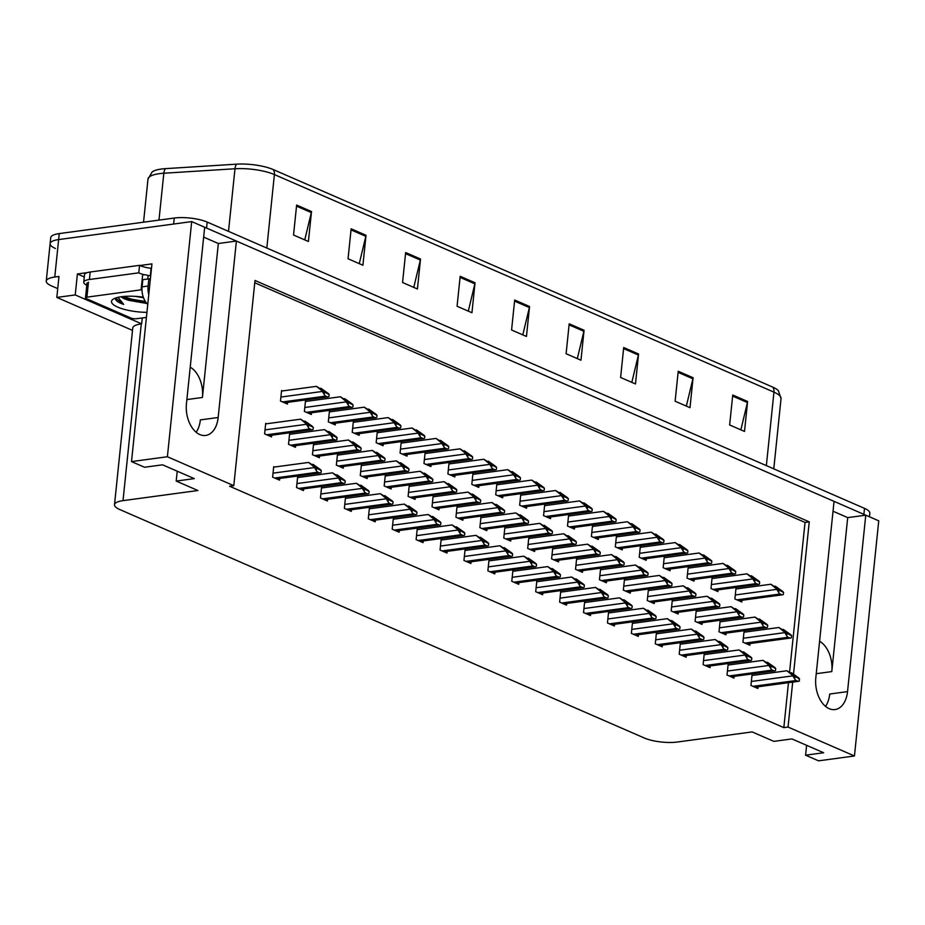 <?xml version="1.0" encoding="UTF-8"?>
<svg xmlns="http://www.w3.org/2000/svg" width="925" height="925" viewBox="0 0 925 925"><rect width="100%" height="100%" fill="white"/><g stroke="black" fill="none" stroke-linecap="round" stroke-linejoin="round"><path stroke-width="1.39" d="M819.585 641.303A25.079 15.841 -97.7 0 1 831.795 671.596L847.705 517.618L865.765 515.179L878.75 520.833L854.446 755.979L788.042 727.062L792.69 682.107M203.662 237.112L218.335 243.506L202.425 397.472A25.079 15.841 82.3 0 0 190.215 367.19M55.442 248.501A23.507 6.521 5.9 0 1 50.123 243.633A23.507 6.521 5.9 0 1 58.633 239.575L191.695 221.595L204.679 227.249L186.445 403.682A25.079 15.841 82.3 0 0 199.823 434.553A25.079 15.841 82.3 0 0 205.662 435.444A25.079 15.841 82.3 0 0 218.161 417.499L236.395 241.055L834.049 501.362L815.815 677.805A25.079 15.841 82.3 0 0 829.193 708.677A25.079 15.841 82.3 0 0 835.032 709.556A25.079 15.841 82.3 0 0 847.531 691.611L865.765 515.179M847.531 691.611L829.713 694.028A25.079 15.841 -97.7 0 1 825.528 706.376M196.158 432.252A25.079 15.841 82.3 0 0 200.343 419.904L218.161 417.499M84.279 276.957L77.399 273.962L87.227 272.632M139.929 265.51L151.943 263.891L131.512 461.598L144.497 467.252L162.557 464.812L194.273 478.618L176.213 481.069L197.915 490.516L123.013 500.645A23.507 6.521 -174.1 0 0 114.503 504.703A23.507 6.521 -174.1 0 0 119.822 509.559L644.332 738.011A23.507 6.521 -174.1 0 0 677.262 742.035L752.164 731.918L773.867 741.364L791.927 738.925L823.643 752.742L805.582 755.182L818.567 760.836L854.446 755.979M142.253 317.957L141.641 323.854L75.237 294.936L77.399 273.962M141.641 323.854L141.282 323.9A23.507 6.521 -174.1 0 0 132.761 327.959L114.503 504.703M75.237 294.936L56.818 297.422L132.518 330.398M57.72 288.623L51.569 285.941A23.507 6.521 5.9 0 1 46.25 281.084A23.507 6.521 5.9 0 1 54.772 277.026L58.98 276.459L56.818 297.422M793.558 673.724L809.248 521.862L254.999 280.472L233.794 485.671L167.39 456.742L131.512 461.598M167.39 456.742L191.695 221.595M833.032 511.224L847.705 517.618M218.335 243.506L236.395 241.055M806.6 745.319L805.582 755.182M177.23 471.195L176.213 481.069M233.794 485.671L229.585 486.238L783.833 727.628L788.042 727.062M789.557 672.163L805.039 522.44L254.768 282.772M805.039 522.44L809.248 521.862M783.833 727.628L788.47 682.673M274.598 467.021L273.707 466.639L272.621 477.115L279.558 480.144L279.732 478.456M298.509 477.439L297.619 477.057L296.532 487.533L303.469 490.562L303.654 488.874M322.432 487.857L321.542 487.463L320.455 497.951L327.392 500.98L327.566 499.292M346.343 498.274L345.453 497.881L344.366 508.368L351.303 511.386L351.477 509.71M370.266 508.692L369.364 508.299L368.289 518.786L375.226 521.804L375.4 520.116M418.1 529.528L417.198 529.135L416.123 539.622L423.06 542.64L423.234 540.952M442.011 539.946L441.121 539.553L440.034 550.04L446.972 553.058L447.145 551.369M465.922 550.352L465.032 549.97L463.945 560.446L470.883 563.475L471.068 561.787M489.845 560.77L488.955 560.388L487.868 570.864L494.806 573.893L494.979 572.205M513.757 571.188L512.866 570.794L511.779 581.282L518.717 584.311L518.89 582.623M537.679 581.605L536.778 581.212L535.702 591.699L542.64 594.717L542.813 593.041M561.591 592.023L560.7 591.63L559.613 602.117L566.551 605.135L566.724 603.447M585.513 602.441L584.612 602.048L583.536 612.535L590.474 615.553L590.647 613.865M609.425 612.859L608.534 612.466L607.447 622.953L614.385 625.971L614.558 624.282M633.336 623.277L632.446 622.883L631.359 633.371L638.296 636.388L638.481 634.7M657.259 633.683L656.368 633.301L655.282 643.788L662.219 646.806L662.393 645.118M681.17 644.101L680.28 643.719L679.193 654.195L686.13 657.224L686.304 655.536M705.093 654.518L704.191 654.137L703.116 664.612L710.053 667.642L710.227 665.954M729.004 664.936L728.114 664.543L727.027 675.03L733.964 678.06L734.138 676.372M752.927 675.354L752.025 674.961L750.95 685.448L757.887 688.466L758.061 686.789M394.177 519.11L393.287 518.717L392.2 529.204L399.137 532.222L399.311 530.534M290.508 434.195L289.606 433.802L288.519 444.289L295.468 447.307L295.642 445.63M314.419 444.613L313.529 444.22L312.442 454.707L319.379 457.725L319.553 456.037M338.33 455.031L337.44 454.637L336.353 465.125L343.291 468.142L343.464 466.454M362.253 465.448L361.351 465.055L360.276 475.542L367.213 478.56L367.387 476.872M386.164 475.866L385.274 475.473L384.187 485.96L391.125 488.978L391.298 487.29M410.087 486.272L409.185 485.891L408.11 496.378L415.047 499.396L415.221 497.708M433.998 496.69L433.108 496.309L432.021 506.784L438.959 509.814L439.132 508.126M457.921 507.108L457.019 506.727L455.933 517.202L462.882 520.232L463.055 518.543M481.833 517.526L480.942 517.133L479.855 527.62L486.793 530.649L486.966 528.961M505.744 527.944L504.853 527.551L503.767 538.038L510.704 541.056L510.877 539.379M529.667 538.362L528.765 537.968L527.689 548.456L534.627 551.473L534.8 549.785M553.578 548.779L552.688 548.386L551.601 558.873L558.538 561.891L558.712 560.203M577.501 559.197L576.599 558.804L575.523 569.291L582.461 572.309L582.634 570.621M601.412 569.615L600.522 569.222L599.435 579.709L606.372 582.727L606.546 581.039M625.335 580.021L624.433 579.64L623.346 590.127L630.295 593.145L630.468 591.457M649.246 590.439L648.356 590.058L647.269 600.533L654.206 603.562L654.38 601.874M673.157 600.857L672.267 600.464L671.18 610.951L678.118 613.98L678.291 612.292M697.08 611.275L696.178 610.882L695.103 621.369L702.04 624.387L702.214 622.71M720.991 621.692L720.101 621.299L719.014 631.787L725.952 634.804L726.125 633.116M744.914 632.11L744.012 631.717L742.937 642.204L749.874 645.222L750.048 643.534M266.585 423.777L265.695 423.396L264.608 433.871L271.545 436.901L271.719 435.212M497.708 484.688L496.817 484.295L495.731 494.783L502.668 497.8L502.842 496.112M473.797 474.271L472.895 473.877L471.808 484.365L478.745 487.382L478.93 485.694M449.874 463.853L448.983 463.46L447.897 473.947L454.834 476.965L455.007 475.277M425.962 453.435L425.061 453.042L423.985 463.529L430.923 466.558L431.096 464.87M378.128 432.599L377.227 432.218L376.151 442.693L383.089 445.723L383.262 444.035M402.04 443.017L401.149 442.636L400.062 453.111L407 456.141L407.173 454.453M306.383 401.358L305.481 400.964L304.394 411.452L311.332 414.469L311.517 412.781M330.294 411.775L329.404 411.382L328.317 421.869L335.255 424.887L335.428 423.199M354.206 422.182L353.315 421.8L352.228 432.287L359.166 435.305L359.339 433.617M521.619 495.106L520.729 494.713L519.642 505.2L526.579 508.218L526.753 506.53M545.542 505.524L544.64 505.131L543.565 515.618L550.502 518.636L550.676 516.948M569.453 515.93L568.563 515.549L567.476 526.024L574.413 529.054L574.587 527.366M593.376 526.348L592.474 525.967L591.399 536.442L598.336 539.472L598.51 537.783M617.287 536.766L616.397 536.373L615.31 546.86L622.247 549.889L622.421 548.201M641.21 547.184L640.308 546.791L639.221 557.278L646.159 560.296L646.344 558.619M665.121 557.602L664.231 557.208L663.144 567.696L670.082 570.713L670.255 569.025M689.032 568.019L688.142 567.626L687.055 578.113L693.993 581.131L694.166 579.443M712.955 578.437L712.053 578.044L710.978 588.531L717.916 591.549L718.089 589.861M736.867 588.855L735.976 588.462L734.889 598.949L741.827 601.967L742 600.279M282.46 390.94L281.57 390.547L280.483 401.034L287.421 404.052L287.594 402.363M266.816 248.05L274.401 174.571A31.346 8.695 -174.1 0 0 234.985 168.755L163.829 173.229A31.346 8.695 -174.1 0 0 159.354 173.669A31.346 8.695 -174.1 0 0 148 179.08L152.186 171.911A29.103 8.071 5.9 0 1 161.308 169.044A29.103 8.071 5.9 0 1 165.471 168.639L236.627 164.164A29.103 8.071 5.9 0 1 273.222 169.564L772.768 387.124A29.103 8.071 5.9 0 1 778.411 390.755L781.035 398.617A31.346 8.695 -174.1 0 0 773.947 392.142L274.401 174.571A7.839 5.677 -66.5 0 0 273.222 169.564M204.668 227.319A23.507 6.521 5.9 0 1 206.564 228.07L863.881 514.358A23.507 6.521 5.9 0 1 865.615 515.202M46.25 281.084L50.123 243.633A23.507 6.521 5.9 0 1 58.633 239.575L173.634 224.035L174.247 218.046A23.507 6.521 5.9 0 1 207.177 222.069L864.505 508.368A23.507 6.521 5.9 0 1 869.824 513.225L869.454 516.786M50.123 243.633L50.736 237.644A23.507 6.521 5.9 0 1 59.258 233.586L174.247 218.046M638.574 353.998L635.475 383.956L620.617 377.481L623.704 347.522L638.574 353.998A6.267 4.544 -66.5 0 1 638.4 355.05L623.6 348.598M693.091 377.735L689.992 407.694L675.123 401.219L678.222 371.26L693.091 377.735A6.267 4.544 -66.5 0 1 692.906 378.788L678.106 372.347M747.597 401.485L744.509 431.443L729.64 424.968L732.739 395.01L747.597 401.485A6.267 4.544 -66.5 0 1 747.423 402.537L732.623 396.085M475.034 282.772L471.947 312.731L457.077 306.256L460.176 276.298L475.034 282.772A6.267 4.544 -66.5 0 1 474.86 283.825L460.06 277.373M420.528 259.023L417.429 288.982L402.56 282.507L405.659 252.548L420.528 259.023A6.267 4.544 -66.5 0 1 420.343 260.075L405.543 253.635M366.011 235.285L362.912 265.244L348.054 258.769L351.142 228.81L366.011 235.285A6.267 4.544 -66.5 0 1 365.826 236.338L351.038 229.886M311.505 211.548L308.407 241.494L293.537 235.019L296.636 205.073L311.505 211.548A6.267 4.544 -66.5 0 1 311.32 212.588L296.52 206.148M584.068 330.26L580.969 360.207L566.1 353.732L569.199 323.785L584.068 330.26A6.267 4.544 -66.5 0 1 583.883 331.3L569.083 324.86M529.551 306.51L526.452 336.469L511.583 329.994L514.682 300.035L529.551 306.51A6.267 4.544 -66.5 0 1 529.366 307.562L514.566 301.122M522.798 334.873L529.366 307.562M577.316 358.623L583.883 331.3M304.753 239.91L311.32 212.588M359.258 263.648L365.826 236.338M413.776 287.397L420.343 260.075M468.293 311.135L474.86 283.825M740.856 429.847L747.423 402.537M686.338 406.11L692.906 378.788M631.821 382.36L638.4 355.05M326.005 392.397L316.454 386.338L321.935 390.766L324.224 394.478A3.92 2.474 82.3 0 0 325.75 396.097L327.242 396.744A3.92 2.474 82.3 0 0 328.155 396.883A3.92 2.474 82.3 0 0 328.953 396.536L329.161 394.536L328.375 393.576L320.917 388.28L326.005 392.397L325.149 392.512M281.512 391.067L316.454 386.338M319.934 388.419L320.917 388.28M321.935 390.766L329.161 394.536M324.432 392.478L324.224 394.478M310.129 425.234L300.579 419.187L306.059 423.615L308.349 427.327A3.92 2.474 82.3 0 0 309.875 428.946L311.367 429.593A3.92 2.474 82.3 0 0 312.28 429.732A3.92 2.474 82.3 0 0 313.078 429.385L313.286 427.373L312.5 426.425L305.042 421.129L310.129 425.234L309.274 425.35M265.637 423.904L300.579 419.187M304.059 421.257L305.042 421.129M306.059 423.615L313.286 427.373M308.557 425.315L308.349 427.327M318.142 468.489L308.592 462.431L314.072 466.859L316.362 470.571A3.92 2.474 82.3 0 0 317.888 472.189L319.379 472.837A3.92 2.474 82.3 0 0 320.293 472.976A3.92 2.474 82.3 0 0 321.091 472.629L321.299 470.617L320.512 469.669L313.055 464.373L318.142 468.489L317.287 468.605M273.65 467.148L308.592 462.431M312.072 464.5L313.055 464.373M314.072 466.859L321.299 470.617M316.57 468.559L316.362 470.571M150.347 279.327A15.667 9.898 -97.7 0 1 148.856 278.853L142.832 279.662L142.092 286.854A15.667 9.898 82.3 0 0 147.757 304.36M149.387 279.061A15.667 9.898 82.3 0 0 150.463 278.159M148.856 278.853L148.104 286.033A15.667 9.898 82.3 0 0 148.775 294.543M86.8 285.224A15.667 4.348 5.9 0 1 83.736 282.206L84.51 274.713A15.667 4.348 -174.1 0 1 87.066 272.69A15.667 4.348 5.9 0 1 90.188 272.008L139.559 265.336A15.667 4.348 -174.1 0 0 139.976 265.533A15.667 4.348 5.9 0 0 151.099 268.296L150.324 275.789A15.667 4.348 5.9 0 1 148 275.465M83.736 282.206A15.667 4.348 5.9 0 1 89.424 279.5L138.785 272.829L139.559 265.336M144.612 274.794A15.667 4.348 5.9 0 1 138.785 272.829M349.916 402.814L340.365 396.756L345.846 401.184L348.147 404.896A3.92 2.474 82.3 0 0 349.673 406.514L351.153 407.162A3.92 2.474 82.3 0 0 352.067 407.301A3.92 2.474 82.3 0 0 352.864 406.954L353.072 404.953L352.286 403.994L344.828 398.698L349.916 402.814L349.06 402.93M305.435 401.485L340.365 396.756M343.857 398.837L344.828 398.698M345.846 401.184L353.072 404.953M348.355 402.895L348.147 404.896M373.839 413.232L364.288 407.173L369.769 411.602L372.058 415.313A3.92 2.474 82.3 0 0 373.584 416.932L375.076 417.58A3.92 2.474 82.3 0 0 375.989 417.718A3.92 2.474 82.3 0 0 376.787 417.372L376.995 415.36L376.209 414.412L368.751 409.116L373.839 413.232L372.983 413.348M329.346 411.903L364.288 407.173M367.768 409.255L368.751 409.116M369.769 411.602L376.995 415.36M372.266 413.302L372.058 415.313M397.75 423.65L388.199 417.591L393.68 422.02L395.981 425.731A3.92 2.474 82.3 0 0 397.507 427.35L398.987 427.998A3.92 2.474 82.3 0 0 399.901 428.136A3.92 2.474 82.3 0 0 400.698 427.789L400.907 425.778L400.12 424.829L392.663 419.534L397.75 423.65L396.894 423.766M353.257 422.32L388.199 417.591M391.68 419.661L392.663 419.534M393.68 422.02L400.907 425.778M396.189 423.719L395.981 425.731M421.661 434.068L412.122 428.009L417.603 432.438L419.892 436.149A3.92 2.474 82.3 0 0 421.418 437.768L422.91 438.415A3.92 2.474 82.3 0 0 423.812 438.554A3.92 2.474 82.3 0 0 424.621 438.207L424.829 436.195L424.043 435.247L416.585 429.952L421.661 434.068L420.806 434.183M377.18 432.727L412.122 428.009M415.603 430.079L416.585 429.952M417.603 432.438L424.829 436.195M420.1 434.137L419.892 436.149M334.041 435.652L324.502 429.605L329.971 434.033L332.272 437.745A3.92 2.474 82.3 0 0 333.798 439.352L335.278 439.999A3.92 2.474 82.3 0 0 336.191 440.138A3.92 2.474 82.3 0 0 337.001 439.803L336.422 436.831L328.953 431.547L334.041 435.652L333.185 435.767M289.56 434.322L324.502 429.605M327.982 431.674L328.953 431.547M329.971 434.033L337.197 437.791M332.48 435.733L332.272 437.745M357.963 446.07L348.413 440.011L353.893 444.451L356.183 448.163A3.92 2.474 82.3 0 0 357.709 449.77L359.201 450.417A3.92 2.474 82.3 0 0 360.114 450.556A3.92 2.474 82.3 0 0 360.912 450.221L361.12 448.209L360.334 447.249L352.876 441.965L357.963 446.07L357.108 446.185M313.471 444.74L348.413 440.011M351.893 442.092L352.876 441.965M353.893 444.451L361.12 448.209M356.391 446.151L356.183 448.163M381.875 456.488L372.324 450.429L377.805 454.869L380.106 458.569A3.92 2.474 82.3 0 0 381.632 460.188L383.112 460.835A3.92 2.474 82.3 0 0 384.025 460.974A3.92 2.474 82.3 0 0 384.823 460.627L385.031 458.627L384.245 457.667L376.787 452.371L381.875 456.488L381.019 456.603M337.382 455.158L372.324 450.429M375.804 452.51L376.787 452.371M377.805 454.869L385.031 458.627M380.314 456.568L380.106 458.569M405.786 466.905L396.247 460.847L401.728 465.275L404.017 468.987A3.92 2.474 82.3 0 0 405.543 470.605L407.035 471.253A3.92 2.474 82.3 0 0 407.937 471.392A3.92 2.474 82.3 0 0 408.746 471.045L408.954 469.044L408.168 468.085L400.71 462.789L405.786 466.905L404.942 467.021M361.305 465.576L396.247 460.847M399.727 462.928L400.71 462.789M401.728 465.275L408.954 469.044M404.225 466.986L404.017 468.987M342.053 478.896L332.503 472.848L337.983 477.277L340.284 480.988A3.92 2.474 82.3 0 0 341.811 482.607L343.291 483.255A3.92 2.474 82.3 0 0 344.204 483.393A3.92 2.474 82.3 0 0 345.002 483.047L345.21 481.035L344.424 480.087L336.966 474.791L342.053 478.896L341.198 479.011M297.561 477.566L332.503 472.848M335.983 474.918L336.966 474.791M337.983 477.277L345.21 481.035M340.493 478.977L340.284 480.988M365.965 489.313L356.426 483.266L361.906 487.695L364.196 491.406A3.92 2.474 82.3 0 0 365.722 493.013L367.213 493.661A3.92 2.474 82.3 0 0 368.127 493.8A3.92 2.474 82.3 0 0 368.925 493.464L369.133 491.453L368.347 490.493L360.889 485.209L365.965 489.313L365.121 489.429M321.484 487.984L356.426 483.266M359.906 485.336L360.889 485.209M361.906 487.695L369.133 491.453M364.404 489.394L364.196 491.406M389.887 499.731L380.337 493.684L385.817 498.113L388.118 501.824A3.92 2.474 82.3 0 0 389.645 503.431L391.125 504.079A3.92 2.474 82.3 0 0 392.038 504.217A3.92 2.474 82.3 0 0 392.836 503.882L393.044 501.87L392.258 500.911L384.8 495.627L389.887 499.731L389.032 499.847M345.395 498.402L380.337 493.684M383.817 495.754L384.8 495.627M385.817 498.113L393.044 501.87M388.327 499.812L388.118 501.824M413.799 510.149L404.26 504.09L409.74 508.53L412.03 512.242A3.92 2.474 82.3 0 0 413.556 513.849L415.047 514.497A3.92 2.474 82.3 0 0 415.949 514.635A3.92 2.474 82.3 0 0 416.759 514.3L416.967 512.288L416.181 511.328L408.711 506.033L413.799 510.149L412.943 510.265M369.318 508.819L404.26 504.09M407.74 506.172L408.711 506.033M409.74 508.53L416.967 512.288M412.238 510.23L412.03 512.242M146.936 312.349A27.426 7.608 5.9 0 1 119.313 307.782A27.426 7.608 5.9 0 1 112.885 299.399A27.426 7.608 5.9 0 1 121.441 296.728A27.426 7.608 5.9 0 1 143.294 297.168M135.223 296.358L143.514 297.769M121.892 296.671L128.922 300.347L146.902 303.493M121.082 296.775A19.587 5.434 -174.1 0 0 128.922 300.347M146.416 317.391L136.472 318.732A3.92 1.087 5.9 0 1 130.98 318.061L86.383 298.636A3.92 1.087 5.9 0 1 85.493 297.827A3.92 1.087 5.9 0 1 86.915 297.156L141.097 289.826A3.92 1.087 5.9 0 1 141.976 289.756M141.097 289.826L142.647 274.852A3.92 1.087 5.9 0 1 148.139 275.523L147.78 278.992M115.602 298.035L115.498 299.11C116.099 300.983 118.839 302.752 123.707 304.417L117.995 297.341M122.088 296.833L131.454 300.128L146.046 302.463M123.464 296.497L131.547 299.191L145.352 301.469M115.579 298.116L123.707 304.417M445.584 444.474L436.033 438.427L441.514 442.855L443.803 446.567A3.92 2.474 82.3 0 0 445.33 448.186L446.821 448.833A3.92 2.474 82.3 0 0 447.735 448.972A3.92 2.474 82.3 0 0 448.533 448.625L448.741 446.613L447.954 445.665L440.497 440.369L445.584 444.474L444.728 444.59M401.092 443.144L436.033 438.427M439.514 440.497L440.497 440.369M441.514 442.855L448.741 446.613M444.012 444.555L443.803 446.567M469.495 454.892L459.956 448.845L465.425 453.273L467.726 456.985A3.92 2.474 82.3 0 0 469.252 458.592L470.733 459.239A3.92 2.474 82.3 0 0 471.646 459.378A3.92 2.474 82.3 0 0 472.455 459.043L472.663 457.031L471.877 456.071L464.408 450.787L469.495 454.892L468.64 455.007M425.014 453.562L459.956 448.845M463.437 450.914L464.408 450.787M465.425 453.273L472.663 457.031M467.934 454.973L467.726 456.985M493.418 465.31L483.868 459.262L489.348 463.691L491.637 467.403A3.92 2.474 82.3 0 0 493.164 469.01L494.655 469.657A3.92 2.474 82.3 0 0 495.569 469.796A3.92 2.474 82.3 0 0 496.367 469.461L496.575 467.449L495.788 466.489L488.331 461.205L493.418 465.31L492.562 465.425M448.926 463.98L483.868 459.262M487.348 461.332L488.331 461.205M489.348 463.691L496.575 467.449M491.846 465.391L491.637 467.403M429.709 477.323L420.158 471.264L425.639 475.693L427.94 479.404A3.92 2.474 82.3 0 0 429.454 481.023L430.946 481.671A3.92 2.474 82.3 0 0 431.859 481.809A3.92 2.474 82.3 0 0 432.657 481.462L432.865 479.462L432.079 478.502L424.621 473.207L429.709 477.323L428.853 477.439M385.216 475.993L420.158 471.264M423.638 473.346L424.621 473.207M425.639 475.693L432.865 479.462M428.136 477.404L427.94 479.404M453.62 487.741L444.081 481.682L449.562 486.111L451.851 489.822A3.92 2.474 82.3 0 0 453.377 491.441L454.857 492.088A3.92 2.474 82.3 0 0 455.771 492.227A3.92 2.474 82.3 0 0 456.58 491.88L456.788 489.868L456.002 488.92L448.533 483.625L453.62 487.741L452.764 487.857M409.139 486.411L444.081 481.682M447.561 483.752L448.533 483.625M449.562 486.111L456.788 489.868M452.059 487.81L451.851 489.822M477.543 498.159L467.992 492.1L473.473 496.528L475.762 500.24A3.92 2.474 82.3 0 0 477.288 501.859L478.78 502.506A3.92 2.474 82.3 0 0 479.693 502.645A3.92 2.474 82.3 0 0 480.491 502.298L480.699 500.286L479.913 499.338L472.455 494.042L477.543 498.159L476.687 498.274M433.05 496.817L467.992 492.1M471.472 494.17L472.455 494.042M473.473 496.528L480.699 500.286M475.97 498.228L475.762 500.24M501.454 508.565L491.915 502.518L497.384 506.946L499.685 510.658A3.92 2.474 82.3 0 0 501.211 512.277L502.691 512.924A3.92 2.474 82.3 0 0 503.605 513.063A3.92 2.474 82.3 0 0 504.414 512.716L504.611 510.704L503.836 509.756L496.367 504.46L501.454 508.565L500.598 508.681M456.973 507.235L491.915 502.518M495.395 504.587L496.367 504.46M497.384 506.946L504.611 510.704M499.893 508.646L499.685 510.658M437.722 520.567L428.171 514.508L433.652 518.937L435.941 522.648A3.92 2.474 82.3 0 0 437.467 524.267L438.959 524.914A3.92 2.474 82.3 0 0 439.872 525.053A3.92 2.474 82.3 0 0 440.67 524.706L440.878 522.706L440.092 521.746L432.634 516.451L437.722 520.567L436.866 520.683M393.229 519.237L428.171 514.508M431.651 516.589L432.634 516.451M433.652 518.937L440.878 522.706M436.149 520.648L435.941 522.648M461.633 530.985L452.094 524.926L457.563 529.354L459.864 533.066A3.92 2.474 82.3 0 0 461.39 534.685L462.87 535.332A3.92 2.474 82.3 0 0 463.783 535.471A3.92 2.474 82.3 0 0 464.593 535.124L464.801 533.124L464.015 532.164L456.545 526.868L461.633 530.985L460.777 531.1M417.152 529.655L452.094 524.926M455.574 527.007L456.545 526.868M457.563 529.354L464.801 533.124M460.072 531.066L459.864 533.066M485.556 541.403L476.005 535.344L481.486 539.772L483.775 543.484A3.92 2.474 82.3 0 0 485.301 545.102L486.793 545.75A3.92 2.474 82.3 0 0 487.706 545.889A3.92 2.474 82.3 0 0 488.504 545.542L488.712 543.53L487.926 542.582L480.468 537.286L485.556 541.403L484.7 541.518M441.063 540.073L476.005 535.344M479.485 537.425L480.468 537.286M481.486 539.772L488.712 543.53M483.983 541.472L483.775 543.484M509.467 551.82L499.916 545.762L505.397 550.19L507.698 553.902A3.92 2.474 82.3 0 0 509.224 555.52L510.704 556.168A3.92 2.474 82.3 0 0 511.618 556.307A3.92 2.474 82.3 0 0 512.415 555.96L512.623 553.948L511.837 553L504.379 547.704L509.467 551.82L508.611 551.936M464.974 550.491L499.916 545.762M503.397 547.831L504.379 547.704M505.397 550.19L512.623 553.948M507.906 551.89L507.698 553.902M517.329 475.728L507.779 469.669L513.259 474.109L515.56 477.809A3.92 2.474 82.3 0 0 517.087 479.428L518.567 480.075A3.92 2.474 82.3 0 0 519.48 480.214A3.92 2.474 82.3 0 0 520.278 479.867L520.486 477.867L519.7 476.907L512.242 471.611L517.329 475.728L516.474 475.843M472.848 474.398L507.779 469.669M511.271 471.75L512.242 471.611M513.259 474.109L520.486 477.867M515.768 475.808L515.56 477.809M541.241 486.145L531.702 480.087L537.182 484.515L539.472 488.227A3.92 2.474 82.3 0 0 540.998 489.845L542.489 490.493A3.92 2.474 82.3 0 0 543.403 490.632A3.92 2.474 82.3 0 0 544.201 490.285L544.409 488.284L543.623 487.325L536.165 482.029L541.241 486.145L540.397 486.261M496.76 484.816L531.702 480.087M535.182 482.168L536.165 482.029M537.182 484.515L544.409 488.284M539.68 486.226L539.472 488.227M565.163 496.563L555.613 490.504L561.093 494.933L563.394 498.644A3.92 2.474 82.3 0 0 564.921 500.263L566.401 500.911A3.92 2.474 82.3 0 0 567.314 501.049A3.92 2.474 82.3 0 0 568.112 500.703L568.32 498.702L567.534 497.743L560.076 492.447L565.163 496.563L564.308 496.679M520.671 495.233L555.613 490.504M559.093 492.586L560.076 492.447M561.093 494.933L568.32 498.702M563.602 496.644L563.394 498.644M589.075 506.981L579.536 500.922L585.016 505.351L587.306 509.062A3.92 2.474 82.3 0 0 588.832 510.681L590.323 511.328A3.92 2.474 82.3 0 0 591.225 511.467A3.92 2.474 82.3 0 0 592.035 511.12L592.243 509.108L591.457 508.16L583.987 502.865L589.075 506.981L588.219 507.097M544.594 505.651L579.536 500.922M583.016 502.992L583.987 502.865M585.016 505.351L592.243 509.108M587.514 507.05L587.306 509.062M612.997 517.399L603.447 511.34L608.928 515.768L611.217 519.48A3.92 2.474 82.3 0 0 612.743 521.099L614.235 521.746A3.92 2.474 82.3 0 0 615.148 521.885A3.92 2.474 82.3 0 0 615.946 521.538L616.154 519.526L615.368 518.578L607.91 513.283L612.997 517.399L612.142 517.514M568.505 516.058L603.447 511.34M606.927 513.41L607.91 513.283M608.928 515.768L616.154 519.526M611.425 517.468L611.217 519.48M636.909 527.805L627.37 521.758L632.839 526.186L635.14 529.898A3.92 2.474 82.3 0 0 636.666 531.517L638.146 532.164A3.92 2.474 82.3 0 0 639.059 532.303A3.92 2.474 82.3 0 0 639.869 531.956L640.077 529.944L639.291 528.996L631.821 523.7L636.909 527.805L636.053 527.921M592.428 526.475L627.37 521.758M630.85 523.827L631.821 523.7M632.839 526.186L640.077 529.944M635.348 527.886L635.14 529.898M525.377 518.983L515.826 512.936L521.307 517.364L523.596 521.076A3.92 2.474 82.3 0 0 525.123 522.683L526.614 523.33A3.92 2.474 82.3 0 0 527.528 523.469A3.92 2.474 82.3 0 0 528.325 523.134L528.533 521.122L527.747 520.162L520.289 514.878L525.377 518.983L524.521 519.098M480.884 517.653L515.826 512.936M519.307 515.005L520.289 514.878M521.307 517.364L528.533 521.122M523.804 519.064L523.596 521.076M549.288 529.401L539.738 523.353L545.218 527.782L547.519 531.493A3.92 2.474 82.3 0 0 549.045 533.101L550.525 533.748A3.92 2.474 82.3 0 0 551.439 533.887A3.92 2.474 82.3 0 0 552.237 533.552L552.445 531.54L551.658 530.58L544.201 525.296L549.288 529.401L548.433 529.516M504.796 528.071L539.738 523.353M543.218 525.423L544.201 525.296M545.218 527.782L552.445 531.54M547.727 529.482L547.519 531.493M573.199 539.818L563.66 533.76L569.141 538.2L571.43 541.911A3.92 2.474 82.3 0 0 572.957 543.518L574.448 544.166A3.92 2.474 82.3 0 0 575.35 544.305A3.92 2.474 82.3 0 0 576.159 543.969L576.368 541.957L575.581 540.998L568.123 535.702L573.199 539.818L572.355 539.934M528.718 538.489L563.66 533.76M567.141 535.841L568.123 535.702M569.141 538.2L576.368 541.957M571.638 539.899L571.43 541.911M597.122 550.236L587.572 544.178L593.052 548.606L595.353 552.317A3.92 2.474 82.3 0 0 596.868 553.936L598.359 554.584A3.92 2.474 82.3 0 0 599.273 554.722A3.92 2.474 82.3 0 0 600.071 554.376L600.279 552.375L599.493 551.416L592.035 546.12L597.122 550.236L596.267 550.352M552.63 548.907L587.572 544.178M591.052 546.259L592.035 546.12M593.052 548.606L600.279 552.375M595.55 550.317L595.353 552.317M621.033 560.654L611.494 554.595L616.963 559.024L619.264 562.735A3.92 2.474 82.3 0 0 620.791 564.354L622.271 565.002A3.92 2.474 82.3 0 0 623.184 565.14A3.92 2.474 82.3 0 0 623.993 564.793L624.202 562.793L623.415 561.833L615.946 556.538L621.033 560.654L620.178 560.77M576.553 559.324L611.494 554.595M614.975 556.677L615.946 556.538M616.963 559.024L624.202 562.793M619.472 560.735L619.264 562.735M644.956 571.072L635.406 565.013L640.886 569.442L643.176 573.153A3.92 2.474 82.3 0 0 644.702 574.772L646.193 575.419A3.92 2.474 82.3 0 0 647.107 575.558A3.92 2.474 82.3 0 0 647.905 575.211L648.113 573.199L647.327 572.251L639.869 566.956L644.956 571.072L644.101 571.188M600.464 569.742L635.406 565.013M638.886 567.094L639.869 566.956M640.886 569.442L648.113 573.199M643.384 571.141L643.176 573.153M533.378 562.227L523.839 556.179L529.32 560.608L531.609 564.319A3.92 2.474 82.3 0 0 533.135 565.938L534.627 566.586A3.92 2.474 82.3 0 0 535.54 566.724A3.92 2.474 82.3 0 0 536.338 566.377L536.546 564.366L535.76 563.418L528.302 558.122L533.378 562.227L532.534 562.342M488.897 560.897L523.839 556.179M527.319 558.249L528.302 558.122M529.32 560.608L536.546 564.366M531.817 562.308L531.609 564.319M557.301 572.644L547.75 566.597L553.231 571.026L555.532 574.737A3.92 2.474 82.3 0 0 557.047 576.356L558.538 577.003A3.92 2.474 82.3 0 0 559.452 577.142A3.92 2.474 82.3 0 0 560.249 576.795L560.457 574.783L559.671 573.835L552.213 568.54L557.301 572.644L556.445 572.76M512.808 571.315L547.75 566.597M551.231 568.667L552.213 568.54M553.231 571.026L560.457 574.783M555.74 572.725L555.532 574.737M581.212 583.062L571.673 577.015L577.154 581.443L579.443 585.155A3.92 2.474 82.3 0 0 580.969 586.762L582.449 587.41A3.92 2.474 82.3 0 0 583.363 587.548A3.92 2.474 82.3 0 0 584.172 587.213L584.38 585.201L583.594 584.242L576.125 578.957L581.212 583.062L580.357 583.178M536.731 581.732L571.673 577.015M575.153 579.085L576.125 578.957M577.154 581.443L584.38 585.201M579.651 583.143L579.443 585.155M605.135 593.48L595.584 587.421L601.065 591.861L603.354 595.573A3.92 2.474 82.3 0 0 604.881 597.18L606.372 597.827A3.92 2.474 82.3 0 0 607.286 597.966A3.92 2.474 82.3 0 0 608.083 597.631L608.292 595.619L607.505 594.659L600.048 589.364L605.135 593.48L604.279 593.596M560.643 592.15L595.584 587.421M599.065 589.502L600.048 589.364M601.065 591.861L608.292 595.619M603.562 593.561L603.354 595.573M629.046 603.898L619.507 597.839L624.976 602.268L627.277 605.979A3.92 2.474 82.3 0 0 628.803 607.598L630.283 608.245A3.92 2.474 82.3 0 0 631.197 608.384A3.92 2.474 82.3 0 0 632.006 608.037L632.214 606.037L631.428 605.077L623.959 599.782L629.046 603.898L628.191 604.013M584.565 602.568L619.507 597.839M622.987 599.92L623.959 599.782M624.976 602.268L632.214 606.037M627.485 603.979L627.277 605.979M652.969 614.316L643.418 608.257L648.899 612.685L651.188 616.397A3.92 2.474 82.3 0 0 652.715 618.016L654.206 618.663A3.92 2.474 82.3 0 0 655.12 618.802A3.92 2.474 82.3 0 0 655.918 618.455L656.126 616.455L655.339 615.495L647.882 610.199L652.969 614.316L652.113 614.431M608.477 612.986L643.418 608.257M646.899 610.338L647.882 610.199M648.899 612.685L656.126 616.455M651.397 614.397L651.188 616.397M660.832 538.223L651.281 532.176L656.762 536.604L659.051 540.316A3.92 2.474 82.3 0 0 660.577 541.923L662.069 542.582A3.92 2.474 82.3 0 0 662.982 542.709A3.92 2.474 82.3 0 0 663.78 542.374L663.988 540.362L663.202 539.402L655.744 534.118L660.832 538.223L659.976 538.338M616.339 536.893L651.281 532.176M654.761 534.245L655.744 534.118M656.762 536.604L663.988 540.362M659.259 538.304L659.051 540.316M684.743 548.641L675.192 542.593L680.673 547.022L682.974 550.733A3.92 2.474 82.3 0 0 684.5 552.341L685.98 552.988A3.92 2.474 82.3 0 0 686.893 553.127A3.92 2.474 82.3 0 0 687.691 552.792L687.899 550.78L687.113 549.82L679.655 544.536L684.743 548.641L683.887 548.756M640.262 547.311L675.192 542.593M678.684 544.663L679.655 544.536M680.673 547.022L687.899 550.78M683.182 548.722L682.974 550.733M708.654 559.058L699.115 553L704.596 557.44L706.885 561.151A3.92 2.474 82.3 0 0 708.411 562.758L709.903 563.406A3.92 2.474 82.3 0 0 710.816 563.545A3.92 2.474 82.3 0 0 711.614 563.209L711.822 561.197L711.036 560.238L703.578 554.942L708.654 559.058L707.81 559.174M664.173 557.729L699.115 553M702.595 555.081L703.578 554.942M704.596 557.44L711.822 561.197M707.093 559.139L706.885 561.151M732.577 569.476L723.026 563.418L728.507 567.846L730.808 571.558A3.92 2.474 82.3 0 0 732.334 573.176L733.814 573.824A3.92 2.474 82.3 0 0 734.728 573.962A3.92 2.474 82.3 0 0 735.525 573.616L735.733 571.615L734.947 570.656L727.489 565.36L732.577 569.476L731.721 569.592M688.084 568.147L723.026 563.418M726.507 565.499L727.489 565.36M728.507 567.846L735.733 571.615M731.016 569.557L730.808 571.558M756.488 579.894L746.949 573.835L752.43 578.264L754.719 581.975A3.92 2.474 82.3 0 0 756.245 583.594L757.737 584.242A3.92 2.474 82.3 0 0 758.639 584.38A3.92 2.474 82.3 0 0 759.448 584.033L759.656 582.033L758.87 581.073L751.401 575.778L756.488 579.894L755.632 580.01M712.007 578.564L746.949 573.835M750.429 575.917L751.401 575.778M752.43 578.264L759.656 582.033M754.927 579.975L754.719 581.975M780.411 590.312L770.86 584.253L776.341 588.682L778.63 592.393A3.92 2.474 82.3 0 0 780.157 594.012L781.648 594.659A3.92 2.474 82.3 0 0 782.562 594.798A3.92 2.474 82.3 0 0 783.359 594.451L783.567 592.439L782.781 591.491L775.323 586.196L780.411 590.312L779.555 590.428M735.918 588.982L770.86 584.253M774.341 586.334L775.323 586.196M776.341 588.682L783.567 592.439M778.838 590.381L778.63 592.393M668.868 581.49L659.328 575.431L664.798 579.859L667.098 583.571A3.92 2.474 82.3 0 0 668.625 585.19L670.105 585.837A3.92 2.474 82.3 0 0 671.018 585.976A3.92 2.474 82.3 0 0 671.827 585.629L672.024 583.617L671.249 582.669L663.78 577.373L668.868 581.49L668.012 581.605M624.387 580.16L659.328 575.431M662.809 577.501L663.78 577.373M664.798 579.859L672.024 583.617M667.307 581.559L667.098 583.571M692.79 591.908L683.24 585.849L688.72 590.277L691.01 593.989A3.92 2.474 82.3 0 0 692.536 595.607L694.028 596.255A3.92 2.474 82.3 0 0 694.941 596.394A3.92 2.474 82.3 0 0 695.739 596.047L695.947 594.035L695.161 593.087L687.703 587.791L692.79 591.908L691.935 592.012M648.298 590.566L683.24 585.849M686.72 587.918L687.703 587.791M688.72 590.277L695.947 594.035M691.218 591.977L691.01 593.989M716.702 602.314L707.151 596.267L712.632 600.695L714.933 604.407A3.92 2.474 82.3 0 0 716.459 606.025L717.939 606.673A3.92 2.474 82.3 0 0 718.852 606.812A3.92 2.474 82.3 0 0 719.65 606.465L719.858 604.453L719.072 603.505L711.614 598.209L716.702 602.314L715.846 602.429M672.209 600.984L707.151 596.267M710.631 598.336L711.614 598.209M712.632 600.695L719.858 604.453M715.141 602.395L714.933 604.407M740.613 612.732L731.074 606.684L736.554 611.113L738.844 614.824A3.92 2.474 82.3 0 0 740.37 616.432L741.862 617.079A3.92 2.474 82.3 0 0 742.763 617.218A3.92 2.474 82.3 0 0 743.573 616.882L743.781 614.871L742.995 613.911L735.537 608.627L740.613 612.732L739.769 612.847M696.132 611.402L731.074 606.684M734.554 608.754L735.537 608.627M736.554 611.113L743.781 614.871M739.052 612.812L738.844 614.824M764.536 623.149L754.985 617.091L760.466 621.531L762.767 625.242A3.92 2.474 82.3 0 0 764.281 626.849L765.773 627.497A3.92 2.474 82.3 0 0 766.686 627.636A3.92 2.474 82.3 0 0 767.484 627.3L767.692 625.288L766.906 624.329L759.448 619.033L764.536 623.149L763.68 623.265M720.043 621.82L754.985 617.091M758.465 619.172L759.448 619.033M760.466 621.531L767.692 625.288M762.963 623.23L762.767 625.242M788.447 633.567L778.908 627.508L784.377 631.937L786.678 635.648A3.92 2.474 82.3 0 0 788.204 637.267L789.684 637.915A3.92 2.474 82.3 0 0 790.597 638.053A3.92 2.474 82.3 0 0 791.407 637.707L791.615 635.706L790.829 634.747L783.359 629.451L788.447 633.567L787.591 633.683M743.966 632.237L778.908 627.508M782.388 629.59L783.359 629.451M784.377 631.937L791.615 635.706M786.886 633.648L786.678 635.648M676.88 624.733L667.33 618.675L672.81 623.103L675.111 626.815A3.92 2.474 82.3 0 0 676.638 628.433L678.118 629.081A3.92 2.474 82.3 0 0 679.031 629.22A3.92 2.474 82.3 0 0 679.829 628.873L680.037 626.872L679.251 625.913L671.793 620.617L676.88 624.733L676.025 624.849M632.388 623.404L667.33 618.675M670.81 620.756L671.793 620.617M672.81 623.103L680.037 626.872M675.319 624.814L675.111 626.815M700.792 635.151L691.253 629.093L696.733 633.521L699.022 637.232A3.92 2.474 82.3 0 0 700.549 638.851L702.04 639.499A3.92 2.474 82.3 0 0 702.954 639.638A3.92 2.474 82.3 0 0 703.752 639.291L703.96 637.279L703.173 636.331L695.716 631.035L700.792 635.151L699.947 635.267M656.311 633.822L691.253 629.093M694.733 631.162L695.716 631.035M696.733 633.521L703.96 637.279M699.231 635.221L699.022 637.232M724.714 645.569L715.164 639.51L720.644 643.939L722.945 647.65A3.92 2.474 82.3 0 0 724.46 649.269L725.952 649.917A3.92 2.474 82.3 0 0 726.865 650.055A3.92 2.474 82.3 0 0 727.663 649.708L727.871 647.697L727.085 646.748L719.627 641.453L724.714 645.569L723.859 645.685M680.222 644.228L715.164 639.51M718.644 641.58L719.627 641.453M720.644 643.939L727.871 647.697M723.153 645.638L722.945 647.65M748.626 655.975L739.087 649.928L744.567 654.357L746.857 658.068A3.92 2.474 82.3 0 0 748.383 659.687L749.863 660.334A3.92 2.474 82.3 0 0 750.776 660.473A3.92 2.474 82.3 0 0 751.586 660.126L751.794 658.114L751.007 657.166L743.538 651.871L748.626 655.975L747.77 656.091M704.145 654.646L739.087 649.928M742.567 651.998L743.538 651.871M744.567 654.357L751.794 658.114M747.065 656.056L746.857 658.068M772.548 666.393L762.998 660.346L768.478 664.774L770.768 668.486A3.92 2.474 82.3 0 0 772.294 670.093L773.786 670.741A3.92 2.474 82.3 0 0 774.699 670.879A3.92 2.474 82.3 0 0 775.497 670.544L775.705 668.532L774.919 667.572L767.461 662.288L772.548 666.393L771.693 666.509M728.056 665.063L762.998 660.346M766.478 662.416L767.461 662.288M768.478 664.774L775.705 668.532M770.976 666.474L770.768 668.486M796.46 676.811L786.921 670.764L792.39 675.192L794.691 678.904A3.92 2.474 82.3 0 0 796.217 680.511L797.697 681.158A3.92 2.474 82.3 0 0 798.61 681.297A3.92 2.474 82.3 0 0 799.42 680.962L798.842 677.99L791.372 672.706L796.46 676.811L795.604 676.927M751.979 675.481L786.921 670.764M790.401 672.833L791.372 672.706M792.39 675.192L799.616 678.95M794.899 676.892L794.691 678.904M831.795 671.596L816.243 673.689M202.425 397.472L186.873 399.577M54.772 277.026L59.258 233.586M123.013 500.645L141.282 323.9M165.471 168.639A7.839 3.885 -93.6 0 0 163.829 173.229L158.984 220.104M772.768 387.124A7.839 5.677 113.5 0 1 773.947 392.142L766.351 465.622M228.51 231.366L234.985 168.755A7.839 3.885 -93.6 0 1 236.627 164.164M207.177 222.069L206.564 228.07M864.505 508.368L863.881 514.358M284.044 402.583L327.242 396.744M282.564 401.936L325.75 396.097M280.899 397.056L321.854 391.518M268.169 435.432L311.367 429.593M266.689 434.785L309.875 428.946M265.024 429.894L305.978 424.355M276.182 478.676L319.379 472.837M274.702 478.028L317.888 472.189M273.037 473.149L313.991 467.611M89.424 279.5L90.188 272.008M148.104 286.033L142.092 286.854M307.967 413.001L351.153 407.162M306.476 412.353L349.673 406.514M304.811 407.474L345.777 401.936M331.878 423.419L375.076 417.58M330.398 422.771L373.584 416.932M328.722 417.892L369.688 412.353M355.801 433.837L398.987 427.998M354.31 433.189L397.507 427.35M352.645 428.31L393.599 422.771M379.712 444.254L422.91 438.415M378.233 443.607L421.418 437.768M376.556 438.728L417.522 433.189M292.092 445.838L335.278 439.999M290.6 445.191L333.798 439.352M288.935 440.312L329.901 434.773M316.003 456.256L359.201 450.417M314.523 455.609L357.709 449.77M312.847 450.729L353.812 445.191M339.926 466.674L383.112 460.835M338.434 466.027L381.632 460.188M336.769 461.147L377.735 455.609M363.837 477.092L407.035 471.253M362.357 476.444L405.543 470.605M360.681 471.565L401.647 466.027M300.105 489.094L343.291 483.255M298.613 488.446L341.811 482.607M296.948 483.555L337.914 478.028M324.016 499.512L367.213 493.661M322.536 498.864L365.722 493.013M320.859 493.973L361.825 488.435M347.939 509.918L391.125 504.079M346.447 509.27L389.645 503.431M344.782 504.391L385.737 498.853M371.85 520.336L415.047 514.497M370.358 519.688L413.556 513.849M368.693 514.809L409.659 509.27M86.915 297.156L88.465 282.171M403.635 454.672L446.821 448.833M402.144 454.025L445.33 448.186M400.479 449.134L441.433 443.595M427.547 465.078L470.733 459.239M426.055 464.431L469.252 458.592M424.39 459.552L465.356 454.013M451.458 475.496L494.655 469.657M449.978 474.849L493.164 469.01M448.313 469.969L489.267 464.431M387.76 487.51L430.946 481.671M386.268 486.862L429.454 481.023M384.603 481.983L425.558 476.444M411.671 497.928L454.857 492.088M410.18 497.28L453.377 491.441M408.515 492.401L449.481 486.862M435.583 508.345L478.78 502.506M434.103 507.698L477.288 501.859M432.438 502.818L473.392 497.28M459.505 518.763L502.691 512.924M458.014 518.116L501.211 512.277M456.349 513.236L497.315 507.698M395.761 530.753L438.959 524.914M394.281 530.106L437.467 524.267M392.616 525.227L433.571 519.688M419.684 541.171L462.87 535.332M418.192 540.524L461.39 534.685M416.528 535.644L457.493 530.106M443.595 551.589L486.793 545.75M442.115 550.942L485.301 545.102M440.45 546.062L481.405 540.524M467.518 562.007L510.704 556.168M466.027 561.359L509.224 555.52M464.362 556.48L505.328 550.942M475.381 485.914L518.567 480.075M473.889 485.267L517.087 479.428M472.224 480.387L513.19 474.849M499.292 496.332L542.489 490.493M497.812 495.684L540.998 489.845M496.135 490.805L537.101 485.267M523.215 506.75L566.401 500.911M521.723 506.102L564.921 500.263M520.058 501.223L561.012 495.684M547.126 517.168L590.323 511.328M545.634 516.52L588.832 510.681M543.969 511.641L584.935 506.102M571.049 527.585L614.235 521.746M569.557 526.938L612.743 521.099M567.892 522.058L608.847 516.52M594.96 538.003L638.146 532.164M593.468 537.356L636.666 531.517M591.803 532.476L632.769 526.938M483.417 529.181L526.614 523.33M481.937 528.533L525.123 522.683M480.26 523.643L521.226 518.104M507.339 539.587L550.525 533.748M505.848 538.94L549.045 533.101M504.183 534.06L545.149 528.522M531.251 550.005L574.448 544.166M529.771 549.357L572.957 543.518M528.094 544.478L569.06 538.94M555.173 560.423L598.359 554.584M553.682 559.775L596.868 553.936M552.017 554.896L592.971 549.357M579.085 570.841L622.271 565.002M577.593 570.193L620.791 564.354M575.928 565.314L616.894 559.775M602.996 581.258L646.193 575.419M601.516 580.611L644.702 574.772M599.851 575.732L640.805 570.193M491.429 572.425L534.627 566.586M489.949 571.777L533.135 565.938M488.273 566.898L529.239 561.359M515.352 582.842L558.538 577.003M513.861 582.195L557.047 576.356M512.196 577.304L553.15 571.766M539.263 593.249L582.449 587.41M537.772 592.601L580.969 586.762M536.107 587.722L577.073 582.183M563.175 603.667L606.372 597.827M561.695 603.019L604.881 597.18M560.03 598.14L600.984 592.601M587.097 614.084L630.283 608.245M585.606 613.437L628.803 607.598M583.941 608.558L624.907 603.019M611.009 624.502L654.206 618.663M609.529 623.855L652.715 618.016M607.852 618.975L648.818 613.437M618.871 548.421L662.069 542.582M617.391 547.773L660.577 541.923M615.726 542.882L656.681 537.344M642.794 558.827L685.98 552.988M641.303 558.18L684.5 552.341M639.638 553.3L680.603 547.762M666.705 569.245L709.903 563.406M665.225 568.597L708.411 562.758M663.549 563.718L704.515 558.18M690.628 579.663L733.814 573.824M689.137 579.015L732.334 573.176M687.472 574.136L728.426 568.597M714.539 590.081L757.737 584.242M713.048 589.433L756.245 583.594M711.383 584.554L752.349 579.015M738.451 600.498L781.648 594.659M736.971 599.851L780.157 594.012M735.306 594.972L776.26 589.433M626.919 591.676L670.105 585.837M625.427 591.029L668.625 585.19M623.762 586.149L664.728 580.611M650.83 602.094L694.028 596.255M649.35 601.447L692.536 595.607M647.673 596.567L688.639 591.029M674.753 612.512L717.939 606.673M673.261 611.864L716.459 606.025M671.596 606.973L712.562 601.435M698.664 622.918L741.862 617.079M697.184 622.271L740.37 616.432M695.507 617.391L736.473 611.853M722.587 633.336L765.773 627.497M721.095 632.688L764.281 626.849M719.43 627.809L760.385 622.271M746.498 643.754L789.684 637.915M745.007 643.106L788.204 637.267M743.342 638.227L784.308 632.688M634.932 634.92L678.118 629.081M633.44 634.272L676.638 628.433M631.775 629.393L672.741 623.855M658.843 645.338L702.04 639.499M657.363 644.69L700.549 638.851M655.686 639.811L696.652 634.272M682.766 655.756L725.952 649.917M681.274 655.108L724.46 649.269M679.609 650.229L720.563 644.69M706.677 666.173L749.863 660.334M705.185 665.526L748.383 659.687M703.52 660.635L744.486 655.108M730.588 676.591L773.786 670.741M729.108 675.944L772.294 670.093M727.443 671.053L768.397 665.514M754.511 686.997L797.697 681.158M753.019 686.35L796.217 680.511M751.354 681.471L792.32 675.932M781.035 398.617L773.786 468.848M148 179.08L143.537 222.197M284.507 402.78L328.155 396.883M268.632 435.629L312.28 429.732M276.644 478.873L320.293 472.976M308.418 413.197L352.067 407.301M332.341 423.615L375.989 417.718M356.252 434.033L399.901 428.136M380.175 444.451L423.812 438.554M292.543 446.047L336.191 440.138M316.466 456.464L360.114 450.556M340.377 466.871L384.025 460.974M364.3 477.288L407.937 471.392M300.556 489.29L344.204 483.393M324.478 499.708L368.127 493.8M348.39 510.126L392.038 504.217M372.312 520.544L415.949 514.635M85.493 297.827L87.043 282.853M404.086 454.869L447.735 448.972M428.009 465.287L471.646 459.378M451.92 475.704L495.569 469.796M388.211 487.706L431.859 481.809M412.134 498.124L455.771 492.227M436.045 508.542L479.693 502.645M459.956 518.96L503.605 513.063M396.224 530.95L439.872 525.053M420.147 541.368L463.783 535.471M444.058 551.786L487.706 545.889M467.969 562.203L511.618 556.307M475.832 486.111L519.48 480.214M499.754 496.528L543.403 490.632M523.666 506.946L567.314 501.049M547.588 517.364L591.225 511.467M571.5 527.782L615.148 521.885M595.423 538.2L639.059 532.303M483.879 529.377L527.528 523.469M507.79 539.795L551.439 533.887M531.713 550.213L575.35 544.305M555.624 560.619L599.273 554.722M579.547 571.037L623.184 565.14M603.458 581.455L647.107 575.558M491.892 572.621L535.54 566.724M515.803 583.039L559.452 577.142M539.726 593.457L583.363 587.548M563.637 603.875L607.286 597.966M587.56 614.281L631.197 608.384M611.471 624.699L655.12 618.802M619.334 548.618L662.982 542.709M643.245 559.035L686.893 553.127M667.168 569.453L710.816 563.545M691.079 579.859L734.728 573.962M715.002 590.277L758.639 584.38M738.913 600.695L782.562 594.798M627.37 591.873L671.018 585.976M651.293 602.291L694.941 596.394M675.204 612.708L718.852 606.812M699.127 623.126L742.763 617.218M723.038 633.544L766.686 627.636M746.961 643.95L790.597 638.053M635.382 635.117L679.031 629.22M659.305 645.534L702.954 639.638M683.217 655.952L726.865 650.055M707.139 666.37L750.776 660.473M731.051 676.788L774.699 670.879M754.973 687.206L798.61 681.297"/></g></svg>
